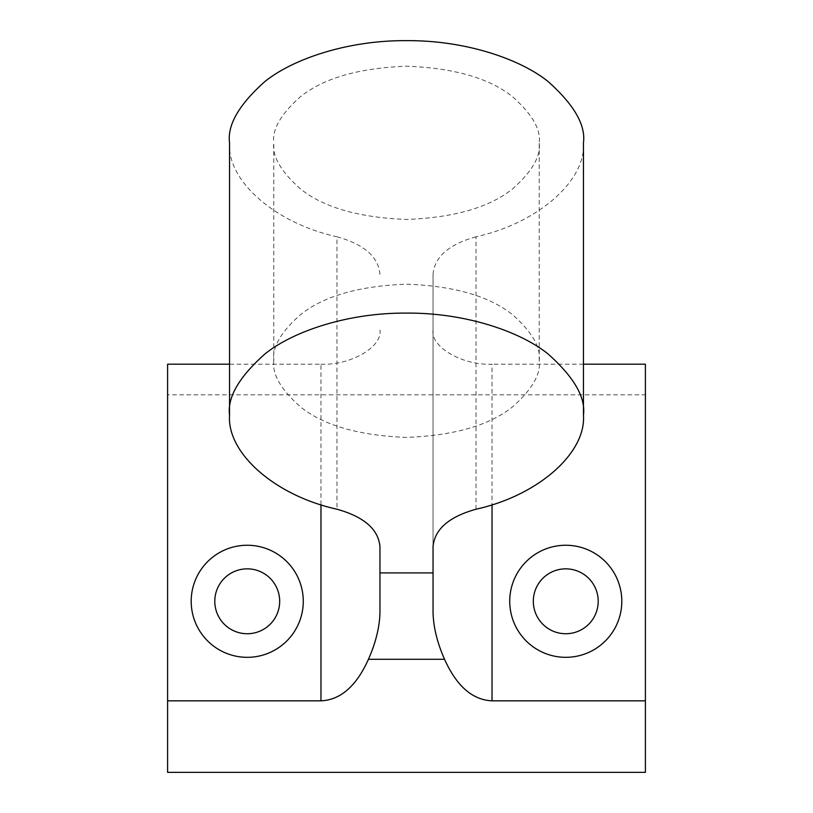 <?xml version="1.0" encoding="UTF-8"?>
<svg xmlns="http://www.w3.org/2000/svg" width="813" height="813" viewBox="0 0 813 813"><rect width="100%" height="100%" fill="white"/><g stroke="black" fill="none" stroke-linecap="round" stroke-linejoin="round"><path stroke-width="0.61" stroke-dasharray="4.07 3.05" d="M273.778 360.779C272.009 374.092 280.861 389.417 300.322 406.754C323.371 425.351 358.767 435.565 406.5 437.404C454.233 435.565 489.629 425.351 512.678 406.754C532.139 389.417 540.991 374.092 539.222 360.779C540.991 347.456 532.139 332.131 512.678 314.804C489.629 296.206 454.233 285.993 406.5 284.154C358.767 285.993 323.371 296.206 300.322 314.804C280.861 332.131 272.009 347.456 273.778 360.779L273.778 142.814C272.009 156.137 280.861 171.462 300.322 188.799C323.371 207.386 358.767 217.61 406.5 219.449C454.233 217.61 489.629 207.386 512.678 188.799C532.139 171.462 540.991 156.137 539.222 142.814C540.991 129.501 532.139 114.176 512.678 96.838C489.629 78.241 454.233 68.028 406.5 66.188C358.767 68.028 323.371 78.241 300.322 96.838C280.861 114.176 272.009 129.501 273.778 142.814M539.222 360.779L539.222 142.814M214.795 601.285A32.439 32.439 0 0 1 247.233 568.846A32.439 32.439 0 0 1 279.682 601.285A32.439 32.439 0 0 1 247.233 633.734A32.439 32.439 0 0 1 214.795 601.285M533.318 601.285A32.439 32.439 0 0 1 565.767 568.846A32.439 32.439 0 0 1 598.205 601.285A32.439 32.439 0 0 1 565.767 633.734A32.439 32.439 0 0 1 533.318 601.285M476.022 509.223L476.022 236.776C537.739 223.209 586.102 180.913 583.46 142.814M379.956 546.803L379.956 612.951M379.956 274.357C378.502 256.918 364.173 244.398 336.978 236.776L336.978 509.223M229.54 142.814C226.898 180.913 275.261 223.209 336.978 236.776M476.022 236.776C448.827 244.398 434.498 256.918 433.044 274.357L433.044 546.803M433.044 612.951L433.044 274.357M433.044 330.129C430.402 346.978 462.851 365.708 492.028 364.183L492.028 504.71M583.46 364.183L492.028 364.183M167.6 364.183L167.6 394.833L645.4 394.833L645.4 364.183M320.972 504.71L320.972 364.183L229.54 364.183M320.972 364.183C350.149 365.708 382.598 346.978 379.956 330.129M645.4 394.833L645.4 772.35L167.6 772.35L167.6 394.833"/><path stroke-width="1.22" d="M191.197 601.285A56.036 56.036 0 0 1 247.233 545.249A56.036 56.036 0 0 1 303.269 601.285A56.036 56.036 0 0 1 247.233 657.321A56.036 56.036 0 0 1 191.197 601.285M279.682 601.285A32.439 32.439 0 0 0 247.233 568.846A32.439 32.439 0 0 0 214.795 601.285A32.439 32.439 0 0 0 247.233 633.734A32.439 32.439 0 0 0 279.682 601.285M509.731 601.285A56.036 56.036 0 0 1 565.767 545.249A56.036 56.036 0 0 1 621.803 601.285A56.036 56.036 0 0 1 565.767 657.321A56.036 56.036 0 0 1 509.731 601.285M598.205 601.285A32.439 32.439 0 0 0 565.767 568.846A32.439 32.439 0 0 0 533.318 601.285A32.439 32.439 0 0 0 565.767 633.734A32.439 32.439 0 0 0 598.205 601.285M583.46 415.27L583.46 142.814C585.827 125.06 574.029 104.623 548.064 81.513C520.909 59.573 466.571 40.244 406.5 40.65C346.429 40.244 292.091 59.573 264.936 81.513C238.971 104.623 227.173 125.06 229.54 142.814L229.54 415.27C227.173 397.506 238.971 377.08 264.936 353.97C292.091 332.029 346.429 312.69 406.5 313.096C466.571 312.69 520.909 332.029 548.064 353.97C574.029 377.08 585.827 397.506 583.46 415.27C586.102 453.359 537.739 495.656 476.022 509.223C448.827 516.844 434.498 529.375 433.044 546.803L433.044 612.951C433.512 627.555 437.343 642.992 444.548 659.282C456.601 686.091 472.424 699.942 492.028 700.836L645.4 700.836L645.4 772.35L167.6 772.35L167.6 700.836L320.972 700.836L320.972 504.71M645.4 700.836L645.4 364.183L583.46 364.183M229.54 364.183L167.6 364.183L167.6 700.836M320.972 700.836C340.576 699.942 356.399 686.091 368.452 659.282C375.687 642.859 379.529 627.412 379.956 612.951L379.956 546.803C378.502 529.375 364.173 516.844 336.978 509.223C275.261 495.656 226.898 453.359 229.54 415.27M492.028 504.71L492.028 700.836M379.956 572.921L433.044 572.921M368.452 659.282L444.548 659.282"/></g></svg>
